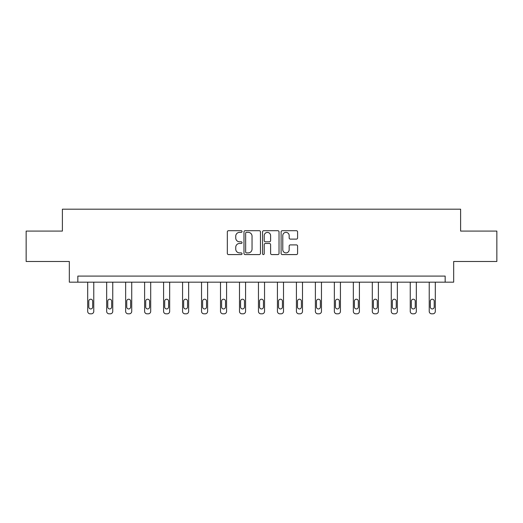 <?xml version="1.0" encoding="UTF-8"?>
<svg xmlns="http://www.w3.org/2000/svg" width="523" height="523" viewBox="0 0 523 523"><rect width="100%" height="100%" fill="white"/><g stroke="black" fill="none" stroke-linecap="round" stroke-linejoin="round"><path stroke-width="0.78" d="M242.038 231.532A0.837 0.837 0 0 0 241.208 230.695L228.518 230.695A1.196 1.196 0 0 0 227.328 231.892L227.328 253.38A1.196 1.196 0 0 0 228.518 254.577L241.208 254.577A0.837 0.837 0 0 0 242.038 253.74A0.837 0.837 0 0 0 241.208 252.903L239.56 252.903A3.818 3.818 0 0 1 235.742 249.085L235.742 247.294A3.818 3.818 0 0 1 239.56 243.47L241.208 243.47A0.837 0.837 0 0 0 242.038 242.633A0.837 0.837 0 0 0 241.208 241.803L239.56 241.803A3.818 3.818 0 0 1 235.742 237.978L235.742 236.187A3.818 3.818 0 0 1 239.56 232.369L241.208 232.369A0.837 0.837 0 0 0 242.038 231.532M296.391 239.116A1.196 1.196 0 0 0 297.587 237.919L297.587 231.892A1.196 1.196 0 0 0 296.391 230.695L282.302 230.695A1.196 1.196 0 0 0 281.106 231.892L281.106 253.38A1.196 1.196 0 0 0 282.302 254.577L296.391 254.577A1.196 1.196 0 0 0 297.587 253.38L297.587 246.098A1.196 1.196 0 0 0 296.391 244.901L290.363 244.901A1.196 1.196 0 0 0 289.167 246.098L289.167 249.706A3.197 3.197 0 0 1 285.976 252.903A3.197 3.197 0 0 1 282.78 249.706L282.78 235.559A3.197 3.197 0 0 1 285.976 232.369A3.197 3.197 0 0 1 289.167 235.559L289.167 237.919A1.196 1.196 0 0 0 290.363 239.116L296.391 239.116M445.158 282.165L453.67 282.165L453.67 261.487L496.85 261.487L496.85 231.081L460.606 231.081L460.606 209.187L62.394 209.187L62.394 231.081L26.15 231.081L26.15 261.487L69.33 261.487L69.33 282.165L445.158 282.165L445.158 276.085L77.842 276.085L77.842 282.165M260.454 231.892A1.196 1.196 0 0 0 259.264 230.695L245.176 230.695A1.196 1.196 0 0 0 243.98 231.892L243.98 253.38A1.196 1.196 0 0 0 245.176 254.577L259.264 254.577A1.196 1.196 0 0 0 260.454 253.38L260.454 231.892M263.736 230.695L277.824 230.695A1.196 1.196 0 0 1 279.021 231.892L279.021 253.38A1.196 1.196 0 0 1 277.824 254.577L271.797 254.577A1.196 1.196 0 0 1 270.6 253.38L270.6 244.666A1.196 1.196 0 0 0 269.41 243.47L265.409 243.47A1.196 1.196 0 0 0 264.213 244.666L264.213 253.74A0.837 0.837 0 0 1 263.383 254.577A0.837 0.837 0 0 1 262.546 253.74L262.546 231.892A1.196 1.196 0 0 1 263.736 230.695M246.49 232.369A0.837 0.837 0 0 0 245.653 233.206L245.653 252.066A0.837 0.837 0 0 0 246.49 252.903L248.216 252.903A3.818 3.818 0 0 0 252.04 249.085L252.04 236.187A3.818 3.818 0 0 0 248.216 232.369L246.49 232.369M270.6 235.625A3.197 3.197 0 0 0 267.41 232.428A3.197 3.197 0 0 0 264.213 235.625L264.213 240.606A1.196 1.196 0 0 0 265.409 241.803L269.41 241.803A1.196 1.196 0 0 0 270.6 240.606L270.6 235.625M93.774 282.165L93.774 311.381A2.432 2.432 0 0 1 91.342 313.813L90.126 313.813A2.432 2.432 0 0 1 87.694 311.381L87.694 282.165M92.682 307.001L92.682 301.163A1.948 1.948 0 0 0 90.734 299.215A1.948 1.948 0 0 0 88.786 301.163L88.786 307.001A1.948 1.948 0 0 0 90.734 308.949A1.948 1.948 0 0 0 92.682 307.001M112.752 282.165L112.752 311.381A2.432 2.432 0 0 1 110.314 313.813L109.098 313.813A2.432 2.432 0 0 1 106.666 311.381L106.666 282.165M111.654 307.001L111.654 301.163A1.948 1.948 0 0 0 109.706 299.215A1.948 1.948 0 0 0 107.764 301.163L107.764 307.001A1.948 1.948 0 0 0 109.706 308.949A1.948 1.948 0 0 0 111.654 307.001M131.724 282.165L131.724 311.381A2.432 2.432 0 0 1 129.292 313.813L128.076 313.813A2.432 2.432 0 0 1 125.644 311.381L125.644 282.165M130.626 307.001L130.626 301.163A1.948 1.948 0 0 0 128.684 299.215A1.948 1.948 0 0 0 126.736 301.163L126.736 307.001A1.948 1.948 0 0 0 128.684 308.949A1.948 1.948 0 0 0 130.626 307.001M150.696 282.165L150.696 311.381A2.432 2.432 0 0 1 148.264 313.813L147.048 313.813A2.432 2.432 0 0 1 144.616 311.381L144.616 282.165M149.604 307.001L149.604 301.163A1.948 1.948 0 0 0 147.656 299.215A1.948 1.948 0 0 0 145.708 301.163L145.708 307.001A1.948 1.948 0 0 0 147.656 308.949A1.948 1.948 0 0 0 149.604 307.001M169.668 282.165L169.668 311.381A2.432 2.432 0 0 1 167.236 313.813L166.02 313.813A2.432 2.432 0 0 1 163.588 311.381L163.588 282.165M168.576 307.001L168.576 301.163A1.948 1.948 0 0 0 166.628 299.215A1.948 1.948 0 0 0 164.686 301.163L164.686 307.001A1.948 1.948 0 0 0 166.628 308.949A1.948 1.948 0 0 0 168.576 307.001M188.646 282.165L188.646 311.381A2.432 2.432 0 0 1 186.214 313.813L184.998 313.813A2.432 2.432 0 0 1 182.566 311.381L182.566 282.165M187.548 307.001L187.548 301.163A1.948 1.948 0 0 0 185.606 299.215A1.948 1.948 0 0 0 183.658 301.163L183.658 307.001A1.948 1.948 0 0 0 185.606 308.949A1.948 1.948 0 0 0 187.548 307.001M207.618 282.165L207.618 311.381A2.432 2.432 0 0 1 205.186 313.813L203.97 313.813A2.432 2.432 0 0 1 201.538 311.381L201.538 282.165M206.526 307.001L206.526 301.163A1.948 1.948 0 0 0 204.578 299.215A1.948 1.948 0 0 0 202.63 301.163L202.63 307.001A1.948 1.948 0 0 0 204.578 308.949A1.948 1.948 0 0 0 206.526 307.001M226.59 282.165L226.59 311.381A2.432 2.432 0 0 1 224.158 313.813L222.942 313.813A2.432 2.432 0 0 1 220.51 311.381L220.51 282.165M225.498 307.001L225.498 301.163A1.948 1.948 0 0 0 223.55 299.215A1.948 1.948 0 0 0 221.608 301.163L221.608 307.001A1.948 1.948 0 0 0 223.55 308.949A1.948 1.948 0 0 0 225.498 307.001M245.568 282.165L245.568 311.381A2.432 2.432 0 0 1 243.136 313.813L241.92 313.813A2.432 2.432 0 0 1 239.488 311.381L239.488 282.165M244.47 307.001L244.47 301.163A1.948 1.948 0 0 0 242.528 299.215A1.948 1.948 0 0 0 240.58 301.163L240.58 307.001A1.948 1.948 0 0 0 242.528 308.949A1.948 1.948 0 0 0 244.47 307.001M264.54 282.165L264.54 311.381A2.432 2.432 0 0 1 262.108 313.813L260.892 313.813A2.432 2.432 0 0 1 258.46 311.381L258.46 282.165M263.448 307.001L263.448 301.163A1.948 1.948 0 0 0 261.5 299.215A1.948 1.948 0 0 0 259.552 301.163L259.552 307.001A1.948 1.948 0 0 0 261.5 308.949A1.948 1.948 0 0 0 263.448 307.001M283.512 282.165L283.512 311.381A2.432 2.432 0 0 1 281.08 313.813L279.864 313.813A2.432 2.432 0 0 1 277.432 311.381L277.432 282.165M282.42 307.001L282.42 301.163A1.948 1.948 0 0 0 280.472 299.215A1.948 1.948 0 0 0 278.53 301.163L278.53 307.001A1.948 1.948 0 0 0 280.472 308.949A1.948 1.948 0 0 0 282.42 307.001M302.49 282.165L302.49 311.381A2.432 2.432 0 0 1 300.058 313.813L298.842 313.813A2.432 2.432 0 0 1 296.41 311.381L296.41 282.165M301.392 307.001L301.392 301.163A1.948 1.948 0 0 0 299.45 299.215A1.948 1.948 0 0 0 297.502 301.163L297.502 307.001A1.948 1.948 0 0 0 299.45 308.949A1.948 1.948 0 0 0 301.392 307.001M321.462 282.165L321.462 311.381A2.432 2.432 0 0 1 319.03 313.813L317.814 313.813A2.432 2.432 0 0 1 315.382 311.381L315.382 282.165M320.37 307.001L320.37 301.163A1.948 1.948 0 0 0 318.422 299.215A1.948 1.948 0 0 0 316.474 301.163L316.474 307.001A1.948 1.948 0 0 0 318.422 308.949A1.948 1.948 0 0 0 320.37 307.001M340.434 282.165L340.434 311.381A2.432 2.432 0 0 1 338.002 313.813L336.786 313.813A2.432 2.432 0 0 1 334.354 311.381L334.354 282.165M339.342 307.001L339.342 301.163A1.948 1.948 0 0 0 337.394 299.215A1.948 1.948 0 0 0 335.452 301.163L335.452 307.001A1.948 1.948 0 0 0 337.394 308.949A1.948 1.948 0 0 0 339.342 307.001M359.412 282.165L359.412 311.381A2.432 2.432 0 0 1 356.98 313.813L355.764 313.813A2.432 2.432 0 0 1 353.332 311.381L353.332 282.165M358.314 307.001L358.314 301.163A1.948 1.948 0 0 0 356.372 299.215A1.948 1.948 0 0 0 354.424 301.163L354.424 307.001A1.948 1.948 0 0 0 356.372 308.949A1.948 1.948 0 0 0 358.314 307.001M378.384 282.165L378.384 311.381A2.432 2.432 0 0 1 375.952 313.813L374.736 313.813A2.432 2.432 0 0 1 372.304 311.381L372.304 282.165M377.292 307.001L377.292 301.163A1.948 1.948 0 0 0 375.344 299.215A1.948 1.948 0 0 0 373.396 301.163L373.396 307.001A1.948 1.948 0 0 0 375.344 308.949A1.948 1.948 0 0 0 377.292 307.001M397.356 282.165L397.356 311.381A2.432 2.432 0 0 1 394.924 313.813L393.708 313.813A2.432 2.432 0 0 1 391.276 311.381L391.276 282.165M396.264 307.001L396.264 301.163A1.948 1.948 0 0 0 394.316 299.215A1.948 1.948 0 0 0 392.374 301.163L392.374 307.001A1.948 1.948 0 0 0 394.316 308.949A1.948 1.948 0 0 0 396.264 307.001M416.334 282.165L416.334 311.381A2.432 2.432 0 0 1 413.902 313.813L412.686 313.813A2.432 2.432 0 0 1 410.248 311.381L410.248 282.165M415.236 307.001L415.236 301.163A1.948 1.948 0 0 0 413.294 299.215A1.948 1.948 0 0 0 411.346 301.163L411.346 307.001A1.948 1.948 0 0 0 413.294 308.949A1.948 1.948 0 0 0 415.236 307.001M435.306 282.165L435.306 311.381A2.432 2.432 0 0 1 432.874 313.813L431.658 313.813A2.432 2.432 0 0 1 429.226 311.381L429.226 282.165M434.214 307.001L434.214 301.163A1.948 1.948 0 0 0 432.266 299.215A1.948 1.948 0 0 0 430.318 301.163L430.318 307.001A1.948 1.948 0 0 0 432.266 308.949A1.948 1.948 0 0 0 434.214 307.001"/></g></svg>
